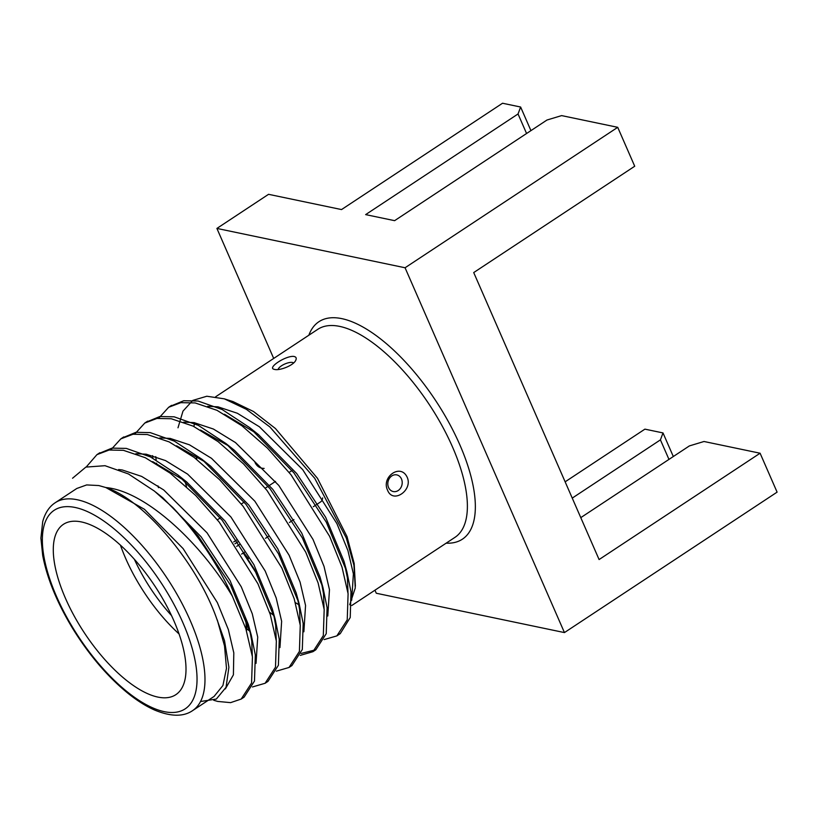 <?xml version="1.0" encoding="UTF-8"?>
<svg xmlns="http://www.w3.org/2000/svg" width="818" height="818" viewBox="0 0 818 818"><rect width="100%" height="100%" fill="white"/><g stroke="black" fill="none" stroke-linecap="round" stroke-linejoin="round"><path stroke-width="1.23" d="M526.577 133.508L518.039 113.968L520.626 107.025L502.528 103.242L341.525 209.572L268.549 194.316L216.903 228.427L273.693 358.437M580.79 517.63L689.37 445.922L704.012 441.495L760.096 453.223L777.1 492.139L564.44 632.58L405.063 267.762L617.723 127.322L561.629 115.604L546.986 120.021L394.603 220.666L365.646 214.613L518.039 113.968M760.096 453.223L599.093 559.553L473.714 272.568L634.717 166.238L617.723 127.322M405.063 267.762L216.903 228.427M374.951 590.197L376.28 593.244L564.44 632.58M520.626 107.025L530.933 130.624M668.96 459.399L660.423 439.869L662.999 432.926L644.911 429.143L565.136 481.822M660.423 439.869L572.252 498.101M662.999 432.926L673.316 456.526M505.166 344.542L513.806 364.337M355.401 586.209L354.184 563.5L347.016 536.567L317.486 478.336L275.441 428.52L253.508 411.515L233.15 401.648M194.551 422.701L193.958 426.536M195.993 455.718L196.811 459.43M243.692 552.702L248.396 558.622M295.38 602.61L298.856 604.768M406.556 476.056C414.389 489.236 393.131 504.737 387.558 490.186C381.26 477.375 399.511 463.765 406.556 476.056M293.365 356.372C295.963 356.668 296.791 357.916 295.84 360.114C293.969 365.257 279.899 370.84 274.582 369.429L274.102 369.296C267.169 367.885 284.991 356.014 293.365 356.372M255.011 462.477C256.964 466.413 260.012 468.397 264.132 468.417M243.232 553.009L257.108 574.41M339.358 633.95L340.247 633.633A141.729 58.773 -123.4 0 1 339.705 634.001L336.852 635.893L324.184 639.584M338.182 634.932A141.729 58.773 -123.4 0 0 339.705 634.001M177.997 427.794L182.976 411.127L192.772 400.411L206.811 396.239L224.337 398.836L246.361 409.307L269.889 426.955L314.726 478.305L346.3 538.019L353.938 565.299L355.257 587.978L349.736 604.717M72.557 478.233L85.87 467.098L105.011 465.698L128.477 473.97L154.438 491.117L172.833 507.518A141.729 58.773 56.6 0 1 232.363 596.23L245.86 628.776L252.435 656.905L251.576 682.999L241.187 699.063L230.584 702.642L217.7 701.425L213.733 700.269M200.563 701.517L216.33 699.053L226.054 687.294L228.897 667.253L224.521 640.688L215.901 616.435C195.492 560.933 143.027 499.358 105.87 487.548L98.773 485.544L86.657 484.931L76.82 488.469M214.122 696.384L222.925 685.504L226.484 668.326L224.531 645.964L217.302 619.972M225.369 688.899L233.406 674.83L233.805 652.856L228.345 629.543L217.343 602.59L183.12 548.602L144.428 509.287L105.87 487.548C145.461 491.158 200.758 542.702 232.363 596.23M172.833 507.518L198.222 536.015L230.645 585.361L251.259 635.085L255.339 654.983L254.48 681.067L244.112 697.14L242.598 698.051M98.416 453.724L111.994 448.121L126.309 448.407L150.461 456.925L178.038 475.074L222.138 520.217L254.562 569.573L275.175 619.287L279.255 639.195L278.396 665.279L268.007 681.353L266.515 682.253M122.332 437.937L135.921 432.323L150.215 432.61L174.377 441.137L201.944 459.276L246.054 504.43L278.478 553.776L299.091 603.5L303.171 623.398L302.312 649.492L291.934 665.555L290.431 666.465M146.248 422.139L159.827 416.536L174.132 416.812L198.293 425.34L225.86 443.479L269.971 488.632L302.394 537.978L323.008 587.702L327.088 607.6L326.229 633.684L315.85 649.758L301.065 653.449M248.345 625.596L246.913 624.308M156.667 463.959L156.555 463.182M156.136 460.002L155.768 456.628M170.164 406.341L183.753 400.738L198.048 401.024L222.21 409.552L249.776 427.691L293.887 472.845L326.31 522.191L346.914 571.915L350.994 591.813L350.227 617.539L340.247 633.633M86.258 466.955L96.933 454.644L109.101 450.033L123.406 450.319L145.277 457.712L170.205 473.172L195.727 495.514L219.234 522.14L257.895 583.735L270.267 614.492L276.351 641.107L275.492 667.191L265.114 683.265L252.435 686.967M110.9 449.798L120.829 438.867L133.007 434.246L147.312 434.532L169.183 441.914L194.122 457.385L219.643 479.726L243.15 506.342L281.811 567.937L294.183 598.704L300.267 625.32L299.408 651.404L289.03 667.468L276.351 671.169M134.817 434.01L144.766 423.059L156.933 418.448L171.228 418.734L193.099 426.117L218.038 441.587L243.559 463.929L267.067 490.555L305.727 552.15L318.1 582.907L324.184 609.522L323.314 635.617L312.936 651.69L300.267 655.382M248.815 630.453L246.668 628.592M158.457 487.692L157.966 485.861M152.823 458.162L152.618 455.646M158.723 418.213L168.672 407.272L180.839 402.661L195.144 402.937L217.015 410.329L241.954 425.8L267.466 448.131L290.983 474.757L329.634 536.352L342.016 567.119L348.09 593.725L347.241 619.809L336.863 635.883M81.391 521.935A102.045 42.321 -123.4 0 0 63.405 524.338A102.045 42.321 -123.4 0 0 84.336 632.815A102.045 42.321 -123.4 0 0 175.88 694.646A102.045 42.321 -123.4 0 0 165.328 603.387A102.045 42.321 -123.4 0 0 81.391 521.935M155.584 492.037L162.751 497.743L201.054 536.751L230.001 580.483L248.304 624.41L251.259 635.085M249.602 629.482L251.739 641.015L252.322 656.046M152.68 461.608L186.668 481.955L224.97 520.964L253.917 564.686L272.22 608.612L275.175 619.287M273.519 613.684L275.656 625.218L276.239 640.249M176.596 445.81L205.134 461.986M201.944 459.276L210.574 466.158L248.887 505.166L277.834 548.898L296.136 592.815L299.091 603.5M297.435 597.886L299.572 609.43L300.155 624.461M200.512 430.023L229.05 446.188M225.86 443.479L234.49 450.37L272.803 489.379L301.75 533.101L320.042 577.027L323.008 587.702M321.351 582.099L323.488 593.633L324.071 608.664M224.429 414.225L258.406 434.573L296.719 473.581L325.666 517.303L343.959 561.23L347.405 577.835L347.987 592.876M118.63 469.532L122.311 469.992L141.647 476.413L163.692 489.931L207.036 532.804L241.259 586.792L252.261 613.745L257.721 637.069L256.034 663.388M135.9 453.724L146.228 454.205L165.563 460.616L187.608 474.133L230.952 517.017L265.175 570.995L276.177 597.958L281.637 621.271L279.95 647.59M159.817 437.927L170.144 438.407L189.479 444.828L211.525 458.336L254.868 501.219L289.091 555.207L300.094 582.16L305.554 605.484L303.867 631.793M250.032 631.332L246.647 628.817M183.733 422.139L194.06 422.62L213.396 429.031L235.441 442.548L278.785 485.422L312.997 539.41L324.01 566.363L329.47 589.686L327.783 616.005M273.948 615.545L269.603 612.273M186.524 486.72L184.827 480.718M207.649 406.341L217.977 406.822L237.312 413.243L259.357 426.751L302.691 469.634L336.914 523.622L347.926 550.575L353.386 573.888L351.699 600.218M245.277 617.048A102.045 42.321 56.6 0 1 246.31 630.146M179.091 633.981A102.045 42.321 56.6 0 1 120.461 545.197M134.387 559.348A96.371 39.97 -123.4 0 0 171.555 615.617M246.463 630.647L246.688 628.398A96.371 39.97 -123.4 0 0 246.903 621.424M236.678 546.383L239.582 544.461M237.844 541.853L234.94 543.765M313.335 506.71L320.605 501.904A20.971 8.701 -123.4 0 0 322.64 497.906M236.617 540.033L233.713 541.945M293.57 362.967A8.507 2.986 -23.6 0 0 285.083 363.887A8.507 2.986 -23.6 0 0 278.161 369.501M388.55 487.487A8.507 7.137 101.8 0 0 401.004 487.405A8.507 7.137 101.8 0 0 395.483 474.767A8.507 7.137 101.8 0 0 388.55 487.487M308.856 335.216A130.267 54.019 56.6 0 1 435.749 400.738A130.267 54.019 56.6 0 1 446.178 543.162M351.74 605.524L455.023 537.314A124.592 51.667 -123.4 0 0 429.481 404.869A124.592 51.667 -123.4 0 0 317.701 329.378L215.666 396.761M77.24 499.747A124.592 51.667 56.6 0 1 179.735 599.195A124.592 51.667 56.6 0 1 192.608 710.617C183.426 716.926 170.747 716.732 154.571 710.024C146.074 706.292 137.189 700.689 127.894 693.245C107.659 676.731 89.346 655.3 72.955 628.94C57.158 602.948 47.066 578.428 42.689 555.402L40.9 538.121L42.72 521.587C45.143 512.835 49.336 506.526 55.287 502.681A124.592 51.667 56.6 0 1 77.24 499.747M75.062 507.457A118.927 49.315 -123.4 0 0 87.148 649.063A118.927 49.315 -123.4 0 0 196.719 671.967A118.927 49.315 -123.4 0 0 75.062 507.457M233.161 401.628L224.337 398.836M171.586 405.339L168.682 407.262M147.669 421.137L144.766 423.049M123.753 436.924L120.859 438.847M99.847 452.722L96.943 454.644M315.84 649.768L312.936 651.69M291.924 665.566L289.02 667.478M268.007 681.353L265.104 683.275M244.091 697.151L241.187 699.063M76.81 488.469L55.287 502.681M214.132 696.404L192.608 710.617M186.668 481.955L178.038 475.074M258.406 434.573L249.776 427.691M343.959 561.23L346.914 571.915M292.036 470.503L289.132 472.426M275.533 481.403L269.551 485.35M268.12 486.301L265.216 488.213M244.204 502.099L241.3 504.011M220.287 517.886L217.383 519.808M293.918 519.542L289.419 522.508M268.416 536.383L265.513 538.295M244.5 552.17L241.596 554.093"/></g></svg>
